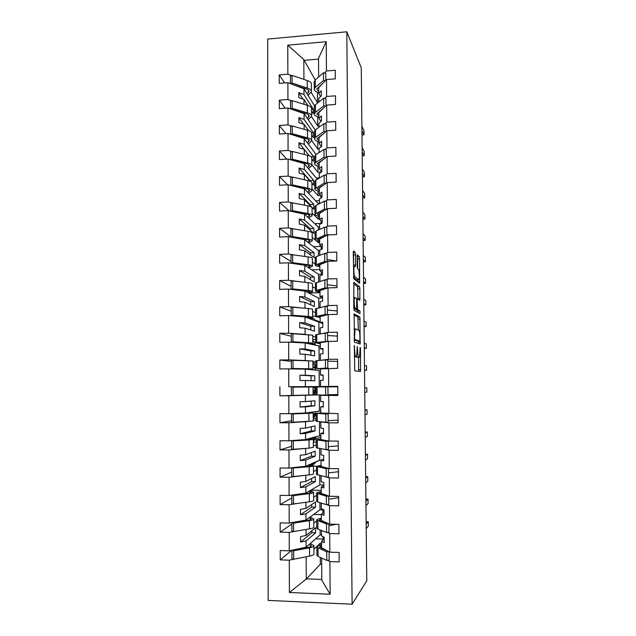 <?xml version="1.0" encoding="UTF-8"?>
<svg xmlns="http://www.w3.org/2000/svg" width="636" height="636" viewBox="0 0 636 636"><rect width="100%" height="100%" fill="white"/><g stroke="black" fill="none" stroke-linecap="round" stroke-linejoin="round"><path stroke-width="0.95" d="M354.371 345.483L354.721 370.875L360.533 371.416L360.501 348.695L360.199 347.328L359.531 357.035L358.72 357.265C358.108 356.748 357.758 354.53 357.655 350.619L357.305 346.461L356.613 356.367L355.763 356.613C355.119 356.08 354.753 353.807 354.642 349.808L354.371 345.483M355.54 254.877L355.198 252.572L353.552 250.934L353.234 252.619L353.823 278.791L359.65 283.235L359.571 258.844L359.245 256.618L357.233 254.813L357.178 266.317L357.512 268.559L358.45 269.394C359.284 269.903 359.65 278.186 358.903 279.617L354.801 276.779C353.918 276.342 353.513 267.772 354.308 266.269L355.476 266.532L355.54 254.877L353.521 254.957L353.242 252.754M352.098 604.2L366.773 580.811L361.264 67.821L346.803 31.8L267.7 39.082L268.169 600.424L352.098 604.2L346.803 31.8M354.165 313.945L354.435 342.176L360.151 344.036L359.873 316.998L354.101 313.945M353.775 308.15L353.855 282.336L359.555 286.709L359.881 288.879L359.825 300.335L357.448 298.928L357.154 300.701L357.551 309.533L359.897 310.901L360.008 313.572L354.125 310.376L353.775 308.15L355.127 308.126C354.228 307.888 353.839 299.143 354.657 297.584L356.367 298.212L356.709 300.415L356.605 308.81L355.127 308.126M315.17 79.929L303.825 59.561L287.766 45.172L326.236 41.698L326.443 70.993L335.244 70.262L335.315 78.832L326.499 79.548L318.716 87.617L318.747 93.381L320.592 96.553M326.443 70.993L324.575 72.981M326.499 79.548L326.618 96.497L335.45 95.821L335.522 104.439L326.681 105.099L318.867 112.524L318.906 118.32L320.926 121.5M326.618 96.497L324.718 98.357M326.681 105.099L326.801 122.136L335.657 121.516L335.729 130.181L326.864 130.785L319.026 137.559L319.057 143.386L321.299 146.59M326.801 122.136L324.861 123.877M326.864 130.785L326.984 147.918L335.864 147.345L335.935 156.059L327.047 156.615L319.177 162.729L319.216 168.588L321.729 171.807M326.984 147.918L324.988 149.532M327.047 156.615L327.166 173.843L336.07 173.326L336.142 182.087L327.23 182.588L319.336 188.025L319.375 193.916L321.959 196.842M327.166 173.843L325.115 175.321M327.23 182.588L327.349 199.911L336.277 199.442L336.349 208.25L327.413 208.695L319.495 213.465L319.534 219.388L322.118 221.932M327.349 199.911L325.219 201.254M327.413 208.695L327.54 226.114L336.492 225.701L336.563 234.557L327.596 234.954L319.654 239.041L319.693 244.987L322.285 247.15M327.54 226.114L325.298 227.33M327.596 234.954L327.723 252.46L336.698 252.11L336.77 261.014L327.786 261.348L319.813 264.743L319.852 270.729L322.452 272.502M327.723 252.46L325.346 253.549M327.786 261.348L327.914 278.958L336.913 278.663L336.985 287.615L327.977 287.893L319.98 290.588L320.011 296.607L322.611 297.982M327.914 278.958L325.322 279.912M327.977 287.893L328.096 305.598L337.128 305.36L337.199 314.367L328.16 314.582L320.139 316.577L320.178 322.627L322.778 323.605M328.096 305.598L325.171 306.417M328.16 314.582L328.287 332.39L337.342 332.207L337.414 341.262L328.351 341.421L320.305 342.701L320.337 348.782L322.945 349.363M328.287 332.39L322.015 333.574M328.351 341.421L328.478 359.324L337.557 359.205L337.629 368.308L320.465 368.967L320.504 375.089L323.12 375.256M328.478 359.324L321.164 360.246M337.772 386.442L320.576 386.489L337.772 386.346L337.851 395.505L320.631 395.377L320.671 401.531L323.287 401.634L323.327 406.992L320.703 406.833L320.743 412.995L337.994 413.646L338.066 422.853L328.923 422.837L320.798 421.93L320.838 428.115L323.462 428.465L323.501 433.847L320.87 433.45L320.91 439.643L329.058 441.042L338.209 441.098L338.288 450.36L329.122 450.28L324.209 449.286M330.752 394.678L328.009 394.972M325.696 395.099L320.631 395.377M329.122 450.28L329.249 468.589L338.432 468.708L338.503 478.018L329.313 477.882L326.443 477.032M329.249 468.589L321.077 466.442L321.037 460.21L323.676 460.846L323.637 455.44L321.005 454.843L320.965 448.77M329.313 477.882L329.448 496.287L338.654 496.47L338.726 505.827L329.512 505.636L326.92 504.634M329.448 496.287L321.244 493.385L321.204 487.12L323.851 488.003L323.811 482.557L321.172 481.722L321.132 475.855M329.512 505.636L329.639 524.144L338.877 524.39L338.956 533.803L329.71 533.54L327.294 532.388M329.639 524.144L321.411 520.471L321.371 514.174L324.026 515.303L323.994 509.826L321.339 508.752L321.299 503.1M284.658 82.942L279.244 74.913L279.268 83.372L287.877 82.68L287.925 99.478L291.63 100.806M314.51 105.727L303.968 88.786L287.877 82.68M285.214 108.2L279.299 100.138L279.315 108.645L287.957 108.001L288.005 124.887L291.773 126.119M315.194 129.975L304.08 113.606L287.957 108.001M285.874 133.6L279.355 125.499L279.371 134.053L288.029 133.457L288.084 150.43L291.924 151.567M316.124 154.524L304.199 138.553L288.029 133.457M319.272 177.897L316.299 178.072M286.669 159.135L279.403 150.994L279.419 159.588L288.108 159.048L288.156 176.116L292.091 177.15M317.261 179.225L304.318 163.635L288.108 159.048M319.415 200.642L315.655 200.841M287.647 184.814L279.458 176.625L279.474 185.267L288.18 184.782L288.235 201.946L292.282 202.868M319.431 203.417L318.135 203.488L304.429 188.852L288.18 184.782M321.061 223.427L314.772 223.721M289.149 210.842L279.514 202.399L279.53 211.088L288.259 210.651L288.315 227.911L292.512 228.729M319.582 226.925L318.278 226.98L304.549 214.197L288.259 210.651M321.204 246.394L313.524 246.712M290.938 236.87L279.562 228.308L279.586 237.045L288.339 236.664L288.386 254.01L295.001 255.092M319.725 250.544L318.421 250.592L304.668 239.677L288.339 236.664M319.844 269.529L311.688 269.815M291.018 261.531L279.617 254.36L279.633 263.145L288.418 262.819L288.466 280.261L299.54 281.692M321.363 271.763L321.379 274.227L318.564 274.323L304.787 265.291L288.418 262.819M319.988 292.711L309.096 292.95M291.097 286.311L279.673 280.555L279.689 289.388L288.49 289.11L288.545 306.655L305.073 308.261M321.53 297.41L321.538 298.085L318.708 298.173L304.914 291.05L288.49 289.11M315.559 316.116L312.65 316.187M291.177 311.219L279.729 306.886L279.745 315.766L288.569 315.551L288.625 333.192L305.797 334.401M320.17 322.102L318.859 322.134L305.034 316.943L288.569 315.551M315.695 339.497L312.777 339.552M291.256 336.253L279.784 333.367L279.8 342.295L288.649 342.136L288.704 359.873L307.697 360.676M320.321 346.199L305.153 342.971L288.649 342.136M315.83 362.989L312.904 363.029M291.336 361.423L279.84 359.992L279.856 368.967L288.728 368.872L288.784 386.704L322.102 386.903M314.733 369.85L319.153 370.422L305.272 369.142L288.728 368.872M322.102 386.553L288.784 386.704M313.079 394.574L316.012 394.559M308.802 395.02L308.762 386.998L313.031 386.974L313.079 394.892L279.912 395.791L288.808 395.751L288.863 413.678L305.479 413.01L320.727 410.959M316.012 394.94L325.656 395.099L325.6 386.871L315.965 386.95L316.012 394.94L288.808 395.751M313.206 418.321L316.148 418.321M291.534 420.73L279.967 422.765L288.895 422.773L288.943 440.804L305.606 439.555L320.878 435.493M307.22 421.581L288.895 422.773M313.214 420.412L316.156 419.832M313.333 442.179L316.283 442.195M291.614 446.337L280.023 449.883L288.975 449.954L289.022 468.08L305.733 466.252L319.693 460.138L321.156 460.154M306.115 448.356L288.975 449.954M313.357 445.884L316.299 444.882M313.469 466.156L316.505 466.196M291.701 472.079L280.079 477.151L289.054 477.278L289.11 495.516L305.852 493.091L319.844 484.918L322.73 484.966L322.738 486.19M305.232 475.323L289.054 477.278M313.5 471.491L316.442 470.06M310.805 490.197L321.22 490.388M291.781 497.956L280.134 504.571L289.134 504.761L289.189 523.094L305.98 520.081L319.995 509.818L322.889 509.881L322.905 512.998M298.968 503.227L289.134 504.761M313.635 497.241L316.593 495.365M313.659 514.46L321.371 514.643M294.476 522.148L293.975 522.498M291.868 523.977L280.19 532.141L289.221 532.396L289.269 550.832L280.23 550.538L280.245 559.871L289.3 560.189L289.396 592.49L306.488 578.855L321.776 579.46M295.04 531.283L289.221 532.396M313.779 523.118L316.736 520.805M319.447 518.682L321.395 518.245M329.71 533.54L329.838 552.159L339.099 552.461L339.179 561.93L329.909 561.612L327.604 560.3M329.838 552.159L321.578 547.707L321.538 541.379L324.209 542.754L324.169 537.253L321.506 535.925L321.474 530.496M315.607 538.843L323.072 539.066M291.741 550.307L280.245 559.871M293.594 559.211L289.3 560.189M313.922 549.13L320.202 543.279L321.554 543.319M311.147 92.403L317.682 102.905M291.503 75.628L287.854 74.197L279.244 74.913M311.473 116.531L317.658 125.928L318.954 125.833M279.299 100.138L287.925 99.478M311.704 140.604L317.801 149.039L319.097 148.959M279.355 125.499L288.005 124.887M311.823 164.621L317.944 172.276L320.727 172.11L320.735 172.547M279.403 150.994L288.084 150.43M311.95 188.789L318.087 195.618L320.751 195.475M279.458 176.625L288.156 176.116M312.085 213.068L318.231 219.078L319.534 219.015M279.514 202.399L288.235 201.946M315.496 240.233L318.374 242.65L319.677 242.594M312.22 237.474L315.281 240.05M279.562 228.308L288.315 227.911M312.356 262.008L315.257 264.051M279.617 254.36L288.386 254.01M294.54 263.741L293.959 263.376M312.491 286.669L315.4 288.307M279.673 280.555L288.466 280.261M312.626 311.457L315.536 312.689M279.729 306.886L288.545 306.655M312.761 336.365L315.679 337.191M279.784 333.367L288.625 333.192M312.896 361.407L315.822 361.812M279.84 359.992L288.704 359.873M279.967 422.765L279.943 413.686L288.863 413.678M280.023 449.883L280.007 440.748L288.943 440.804M280.079 477.151L280.063 467.969L289.022 468.08M280.134 504.571L280.118 495.341L289.11 495.516M280.19 532.141L280.174 522.864L289.189 523.094M287.766 45.172L287.854 74.197M328.542 368.411L328.669 386.418M328.733 395.552L328.86 413.654M328.923 422.837L329.058 441.042M329.909 561.612L330.14 594.231L289.396 592.49M279.912 395.791L279.888 386.768M318.747 93.381L321.267 90.821L321.299 95.845L318.779 98.357L318.803 102.022M303.968 88.786L303.992 94.533L298.769 92.586L298.793 97.578L304.016 99.494L304.04 104.296M311.529 111.133L313.246 113.796L313.222 109.082L303.992 94.533M307.888 105.496L304.016 99.494M317.603 116.786L317.658 125.928M318.906 118.32L321.434 115.967L321.466 121.015L318.938 123.32L318.962 127.232M304.08 113.606L304.111 119.385L298.872 117.604L298.896 122.621L304.135 124.37L304.151 129.315M311.656 135.023L313.381 137.463L313.357 132.717L304.111 119.385M308.524 130.579L304.135 124.37M317.754 141.407L317.801 149.039M319.057 143.386L321.593 141.248L321.625 146.32L319.089 148.411L319.121 152.576M304.199 138.553L304.223 144.364L298.976 142.742L299 147.791L304.247 149.373L304.27 154.476M311.791 159.032L313.516 161.25L313.492 156.48L304.223 144.364M309.295 155.836L304.247 149.373M317.905 166.155L317.944 172.276M319.216 168.588L321.76 166.656L321.792 171.76L319.248 173.644L319.272 178.056M304.318 163.635L304.342 169.47L299.079 168.023L299.103 173.095L304.366 174.51L304.39 179.765M311.918 183.168L313.651 185.148L313.627 180.362L304.342 169.47M310.304 181.316L304.366 174.51M318.056 191.031L318.087 195.618M319.375 193.916L321.927 192.207L321.959 197.335L319.407 198.996L319.439 203.671M304.429 188.852L304.461 194.719L299.182 193.439L299.206 198.535L304.485 199.784L304.509 205.19M304.485 199.784L313.786 209.172L313.763 204.363L304.461 194.719M318.135 203.488L318.135 204.331M318.207 216.041L318.231 219.078M319.534 219.388L322.094 217.894L322.126 223.053L319.566 224.492L319.598 229.429M304.549 214.197L304.58 220.096L299.294 218.983L299.31 224.111L304.604 225.184L304.628 230.749M304.604 225.184L313.922 233.317L313.898 228.483L304.58 220.096M318.278 226.98L318.294 230.001M318.358 241.179L318.374 242.65M319.693 244.987L322.261 243.723L322.293 248.899L319.725 250.123L319.757 255.322M304.668 239.677L304.7 245.607L299.397 244.669L299.421 249.821L304.724 250.727L304.747 256.443M304.724 250.727L314.057 257.588L314.033 252.723L304.7 245.607M318.421 250.592L318.453 255.799M319.852 270.729L322.428 269.688L322.468 274.895L319.884 275.897L319.916 281.351M304.787 265.291L304.819 271.254L299.5 270.491L299.524 275.674L304.843 276.406L304.867 282.281M304.843 276.406L314.2 281.971L314.168 277.089L304.819 271.254M318.564 274.323L318.612 281.74M320.011 296.607L322.603 295.788L322.635 301.027L320.051 301.798L320.083 307.53M304.914 291.05L304.938 297.044L299.612 296.455L299.635 301.663L304.962 302.219L304.994 308.229M304.962 302.219L314.335 306.488L314.311 301.575L304.938 297.044M318.708 298.173L318.771 307.824M320.178 322.627L322.77 322.039L322.802 327.302L320.21 327.85L320.25 333.844M305.034 316.943L305.057 322.969L299.715 322.555L299.739 327.794L305.081 328.168L305.113 334.21M305.081 328.168L314.478 331.125L314.446 326.189L305.057 322.969M318.859 322.134L318.93 334.051M320.337 348.782L322.945 348.425L322.977 353.719L320.369 354.037L320.409 360.127M305.153 342.971L305.185 349.029L299.826 348.806L299.85 354.069L305.208 354.26L305.232 360.334M305.208 354.26L314.613 355.89L314.589 350.929L305.185 349.029M319.002 346.215L319.089 360.413M320.504 375.089L323.112 374.962L323.152 380.28L320.536 380.36L320.576 386.489M305.272 369.142L305.304 375.24L299.938 375.192L299.954 380.487L305.328 380.495L305.36 386.601M305.328 380.495L314.756 380.781L314.725 375.789L305.304 375.24M319.153 370.422L319.248 386.561M323.319 406.507L320.703 406.833M305.399 395.457L305.431 401.578L300.041 401.721L300.065 407.04L305.455 406.865L305.479 413.01M311.163 401.093L311.195 405.808L314.9 405.8L314.868 400.783L305.431 401.578M314.9 405.8L305.455 406.865M319.296 395.012L319.399 410.959M323.493 432.711L320.87 433.45M305.526 421.914L305.55 428.068L300.152 428.394L300.176 433.744L305.574 433.386L305.606 439.555M311.298 426.756L311.322 430.93L315.035 430.946L315.011 425.905L305.55 428.068M315.035 430.946L305.574 433.386M319.463 421.708L319.542 435.493M323.66 459.049L321.037 460.21M305.646 448.515L305.678 454.7L300.264 455.217L300.287 460.599L305.701 460.051L305.733 466.252M311.433 452.546L311.457 456.187L315.178 456.219L315.154 451.155L305.678 454.7M315.178 456.219L305.701 460.051M319.63 448.555L319.693 460.138M323.835 485.53L321.204 487.12M305.773 475.267L305.805 481.484L300.375 482.183L300.399 487.597L305.829 486.858L305.852 493.091M311.576 478.471L311.592 481.571L315.321 481.627L315.297 476.531L305.805 481.484M315.321 481.627L305.829 486.858M319.789 475.545L319.844 484.918M324.01 512.155L321.371 514.174M305.9 502.289L305.924 508.403L300.486 509.301L300.51 514.739L305.956 513.808L305.98 520.081M311.712 504.539L311.727 507.083L315.472 507.162L315.44 502.05L305.924 508.403M315.472 507.162L305.956 513.808M319.956 502.686L319.995 509.818M324.177 538.931L321.538 541.379M306.027 529.462L306.051 535.48L300.597 536.561L300.621 542.039L306.075 540.91L306.107 547.214L320.154 534.844L321.498 534.876M311.847 530.742L311.863 532.73L315.615 532.841L315.583 527.689L306.051 535.48M315.615 532.841L306.075 540.91M320.123 529.971L320.154 534.844M306.107 547.214L289.269 550.832M321.641 558.034L321.784 580.159L330.14 594.231M306.155 556.786L306.258 579.547M320.29 557.414L320.329 564.235L306.488 578.855M320.202 543.279L320.218 545.314M326.236 41.698L318.533 58.297L318.644 76.948M303.825 59.561L303.921 79.405M317.451 92.292L317.515 102.921M320.329 564.235L321.681 564.283M318.533 59.108L304.056 60.356M320.894 198.027L320.878 195.626M321.061 223.649L321.045 220.867M321.228 249.415L321.204 246.251M323.08 539.948L323.056 536.697M311.863 532.73L300.621 542.039M311.727 507.083L300.51 514.739M311.592 481.571L300.399 487.597M311.457 456.187L300.287 460.599M311.322 430.93L300.176 433.744M311.195 405.808L300.065 407.04M314.725 375.789L311.036 375.828L311.06 380.67M311.036 375.828L299.938 375.192M314.589 350.929L310.901 350.985L310.925 355.254M310.901 350.985L299.826 348.806M314.446 326.189L310.773 326.268L310.789 329.965M310.773 326.268L299.715 322.555M314.311 301.575L310.646 301.679L310.662 304.811M310.646 301.679L299.612 296.455M314.168 277.089L310.511 277.209L310.527 279.792M310.511 277.209L299.5 270.491M314.033 252.723L310.384 252.866L310.4 254.893M310.384 252.866L299.397 244.669M313.898 228.483L310.257 228.642L310.265 230.129M310.257 228.642L299.294 218.983M313.763 204.363L310.13 204.546L310.137 205.492M310.13 204.546L299.182 193.439M313.627 180.362L310.002 180.568L310.01 180.974M310.002 180.568L299.079 168.023M313.492 156.48L310.901 156.647M304.119 149.333L298.976 142.742M313.357 132.717L311.624 132.837M303.523 124.163L298.872 117.604M313.222 109.082L311.521 109.209M303.006 99.121L298.769 92.586M356.247 356.716L354.284 356.748M356.319 356.716L356.716 357.297L358.72 357.265M357.257 357.392L356.716 357.297M358.593 371.313L358.609 357.376M358.33 330.076L357.893 317.046L353.878 314.931M358.394 343.464L358.45 341.198M354.53 337.915L354.777 339.433L359.785 341.174L359.96 337.024C359.857 333.192 359.507 330.959 358.911 330.322L355.484 328.852L355.079 329.202L354.53 337.915L354.069 337.923M357.83 341.206L354.085 339.934M353.544 283.72L357.591 286.772L359.555 286.709M358.004 299.302L357.591 286.772M355.325 308.937L357.925 310.948L359.897 310.901M358.155 312.642L357.925 310.948M354.514 308.961L353.791 308.579M353.536 266.301L353.521 254.957M356.788 279.896L353.513 277.447M357.71 268.742L357.615 258.916L357.074 256.483M357.845 281.979L357.822 279.856M310.249 543.565L313.906 545.728C314.041 546.523 312.602 547.222 309.573 547.811L293.657 550.792L291.956 550.426L307.864 547.461C310.312 546.984 311.481 546.419 311.37 545.775L309.255 544.44M313.906 545.998L313.945 553.908C314.089 554.751 312.642 555.474 309.613 556.103L293.681 559.235L293.657 550.792M293.681 559.235L291.98 558.845L291.956 550.426M301.814 548.59L301.218 548.272M366.169 523.992L368.252 521.655L368.3 526.179L366.217 528.603M368.252 521.655L366.137 521.6M321.562 545.028L320.655 545.219C318.016 545.775 316.76 546.435 316.887 547.191L326.713 551.873L326.769 560.38L329.162 560.133L329.106 551.762M316.935 555.156L318.048 556.389L326.769 560.38M326.713 551.873L328.907 551.658M327.938 551.134L319.439 547.135L321.57 545.752M329.106 552.294L329.806 552.143M310.05 517.1L313.755 518.912C313.898 519.572 312.459 520.145 309.438 520.645L293.562 523.134L291.86 522.832L307.729 520.351C310.177 519.954 311.346 519.485 311.235 518.952L309.064 517.823M313.755 519.135L313.802 527.045C313.938 527.745 312.499 528.365 309.478 528.89L293.586 531.529L293.562 523.134M293.586 531.529L291.892 531.203L291.86 522.832M299.516 521.242L298.928 521.345M309.827 490.777L313.612 492.24C313.747 492.765 312.308 493.226 309.303 493.623L293.466 495.627L291.773 495.388L307.601 493.393C310.042 493.075 311.203 492.701 311.091 492.272L308.842 491.35M313.612 492.415L313.651 500.333C313.794 500.898 312.356 501.391 309.342 501.82L293.498 503.966L293.466 495.627M293.498 503.966L291.797 503.712L291.773 495.388M320.019 460.146L315.615 462.078M314.224 462.539L314.844 463.35L313.842 463.684L314.438 462.444M309.764 464.646L310.948 463.97M314.844 463.35L315.679 461.903M310.956 464.121L312.014 464.606M312.085 464.582L314.9 463.262M309.541 464.59L313.469 465.711C313.604 466.101 312.173 466.442 309.168 466.752L291.685 468.096L307.474 466.578L310.956 465.743L308.555 465.019M313.469 465.846L313.508 473.756C313.643 474.194 312.212 474.567 309.207 474.901L293.403 476.571L293.371 468.271M293.403 476.571L291.709 476.372L291.685 468.096M320.894 437.218L315.392 438.896M315.289 438.291L314.717 439.953L313.715 440.311L314.566 439.126L312.864 439.094M310.765 438.808L310.758 438.053M313.039 439.19L314.558 439.253L314.772 439.85M309.096 438.538L313.317 439.325L309.032 440.017L291.598 440.955L307.339 439.913L310.821 439.349L308.11 438.824M313.317 439.412L313.365 447.331L309.072 448.134L293.307 449.318L293.283 441.066M293.307 449.318L291.622 449.183L291.598 440.955M365.923 501.033L368.005 499.085L368.053 503.593L365.97 505.62M368.005 499.085L365.899 499.045M321.395 518.324L320.488 518.483C317.857 518.944 316.601 519.493 316.736 520.121L326.522 523.985L326.578 532.451L328.971 532.237L328.907 523.818M316.784 528.087L317.889 529.12L326.578 532.451M326.522 523.985L328.852 523.794M328.581 523.674L320.178 520.669L319.28 520.065L321.403 518.92M328.923 525.678L336.365 524.318M365.676 478.185L367.759 476.626L367.807 481.11L365.724 482.748M367.759 476.626L365.66 476.595M321.228 491.763L320.329 491.882C317.698 492.264 316.45 492.693 316.577 493.194L326.34 496.255L326.395 504.674L328.772 504.499L328.717 496.096L320.011 493.623L319.113 493.146L321.236 492.232M316.625 501.168L317.73 501.995L326.395 504.674M326.34 496.255L328.717 496.096M328.733 499.204L338.662 497.726M365.43 455.432L367.513 454.263L367.56 458.731L365.477 459.979M367.513 454.263L365.414 454.247M321.069 465.337L316.426 466.419L326.149 468.684L326.204 477.048L328.581 476.913L328.526 468.557L319.844 466.729L318.954 466.379L321.069 465.695M316.474 474.392L326.204 477.048M326.149 468.684L328.526 468.557M328.55 472.874L338.455 471.729M365.183 432.79L367.266 432.003L367.322 436.447L365.231 437.314M367.266 432.003L365.175 431.995M320.902 439.063L316.275 439.786L325.966 441.257L326.022 449.58L328.391 449.485L328.327 441.169L319.685 439.985L318.795 439.754L320.902 439.293M316.315 447.76L326.022 449.58M325.966 441.257L328.327 441.169M328.367 446.687L338.249 445.876M316.132 415.626L315.17 415.793M313.19 416L314.423 416.039L314.653 416.556L313.588 417.041L314.438 415.912L313.19 415.896M310.638 412.828L310.662 412.247M313.206 417.653C314.725 416.922 315.52 415.69 315.591 413.957L315.162 414.99M314.589 416.612L313.206 417.613M308.031 412.637L313.174 413.074L291.511 413.957L307.212 413.392L310.678 413.098L307.045 412.78M313.174 413.122L313.222 421.04L293.212 422.217L293.188 414.004M293.212 422.217L291.534 422.145L291.511 413.957M364.945 410.252L367.028 409.846L367.075 414.267L364.992 414.752M367.028 409.846L364.937 409.846M320.743 412.923L316.116 413.297L325.783 413.988L325.839 422.264L328.2 422.201L328.144 413.941L318.636 413.273L321.061 413.018M316.164 421.271L325.839 422.264M325.783 413.988L328.144 413.941M328.184 420.635L338.042 420.15M314.892 388.167L315.973 388.151L314.907 388.191M315.997 392.738L314.947 392.778M313.071 392.905L314.534 393.374L313.461 393.891L314.311 392.802L313.063 392.81M313.079 394.471C314.597 393.732 315.392 392.507 315.464 390.782L315.035 391.808M314.462 393.43L313.079 394.431M308.762 386.998L291.423 387.117L291.447 395.258M293.124 395.266L293.093 387.101M366.781 387.785L364.698 387.801L366.781 387.785L366.837 392.189L364.754 392.293M325.656 395.099L328.009 395.075L327.953 386.855L325.6 386.871M328.009 394.718L337.843 394.559M327.953 386.871L337.78 386.807M315.846 365.414L314.868 365.295M308.762 369.468L310.44 369.087M308.627 369.452L310.797 369.651M307.069 369.309L312.936 368.88L293.029 368.459L293.005 360.342L291.336 360.413L291.36 368.514L306.997 368.729L310.447 368.896L306.083 369.222M312.936 368.856L312.896 361.002L293.005 360.342M293.029 368.459L291.36 368.514M364.515 370.231L366.59 370.208L364.507 369.945M366.59 370.208L366.543 365.827L364.46 365.485M321.244 368.92L316.943 368.586L327.818 368.093L318.366 368.681L322.174 368.856M315.814 360.787L325.417 359.904L325.473 368.085M325.417 359.904L327.763 359.92L327.818 368.093M327.771 361.137L337.573 361.391M320.313 343.901L314.828 342.534M310.273 344.171L310.265 343.48M308.468 343.75L312.793 343.011L292.942 341.802L292.91 333.733L291.248 333.86L291.272 341.922L306.87 342.589L310.32 343.019L307.49 343.52M312.793 342.939L312.753 335.172L292.91 333.733M292.942 341.802L291.272 341.922M364.277 348.361L366.352 348.329L364.269 347.693M366.352 348.329L366.304 343.965L364.221 343.249M320.305 343.138L315.71 342.589L327.635 341.262L319.089 342.375L318.207 342.581L320.305 342.939M315.663 334.767L325.235 333.081L325.29 341.222M325.235 333.081L327.572 333.137L327.635 341.262M327.596 335.538L337.374 336.102M320.17 321.951L314.788 319.908M310.161 318.867L309.923 318.056M308.738 318.334L312.658 317.277L308.412 316.426L292.846 315.297L292.822 307.26L291.161 307.458L291.193 315.472L306.743 316.593L310.185 317.285L307.76 317.968M312.658 317.165L312.61 309.486C312.745 309.104 311.33 308.786 308.373 308.532L292.822 307.26M292.846 315.297L291.193 315.472M364.046 326.594L366.113 326.546L364.031 325.545M366.113 326.546L366.066 322.206L363.983 321.124M320.147 317.507L315.559 316.617L325.107 314.502L327.445 314.582L318.93 316.299L318.056 316.617L320.147 317.197M315.52 308.889L325.052 306.409L325.107 314.502M325.052 306.409L327.389 306.496L327.445 314.582M327.413 310.066L337.167 310.948M308.786 293.053L312.515 291.685C312.642 291.216 311.235 290.819 308.277 290.501L292.759 288.927L292.735 280.937L291.081 281.192L291.105 289.157L306.616 290.731L310.05 291.685L307.816 292.544M312.515 291.519L312.475 283.926C312.602 283.418 311.195 282.996 308.237 282.654L292.735 280.937M292.759 288.927L291.105 289.157M363.808 304.914L365.875 304.867L363.792 303.491M365.875 304.867L365.827 300.542L363.744 299.095M319.988 292.011L319.097 291.908C316.521 291.606 315.289 291.232 315.416 290.787L324.932 287.933L327.262 288.044L318.771 290.358L317.897 290.795L319.988 291.582M315.369 283.139L324.877 279.888L324.932 287.933M324.877 279.888L327.206 280.007L327.262 288.044M327.238 284.737L336.969 285.93M308.762 267.899L312.379 266.222C312.507 265.625 311.099 265.125 308.15 264.727L292.671 262.7L292.64 254.758L290.994 255.068L291.018 262.994L306.496 265.005C308.881 265.331 310.018 265.737 309.915 266.214L307.792 267.263M312.371 266.015L312.332 258.502C312.459 257.874 311.052 257.341 308.11 256.912L292.64 254.758M292.671 262.7L291.018 262.994M297.791 263.876L297.338 264.171M363.577 283.338L365.636 283.274L363.561 281.541M365.636 283.274L365.589 278.966L363.514 277.161M319.829 266.643L318.946 266.516C316.37 266.134 315.146 265.657 315.265 265.101L324.75 261.507L327.071 261.65L327.023 253.661L324.702 253.502L324.75 261.507M315.218 257.532L316.283 256.602L324.702 253.502M327.047 261.666L318.612 264.56L317.746 265.109L319.829 266.11M327.063 259.536L336.675 261.022M308.706 242.88L312.236 240.893C312.363 240.177 310.956 239.573 308.023 239.08L292.584 236.624L292.552 228.721L290.906 229.087L290.938 236.974L306.369 239.422C308.746 239.812 309.883 240.305 309.788 240.885L307.737 242.109M312.236 240.647L312.197 233.213C312.324 232.466 310.917 231.83 307.983 231.313L292.552 228.721M292.584 236.624L290.938 236.974M299.977 238.405L299.389 238.699M363.347 261.857L365.406 261.786L363.323 259.695M365.406 261.786L365.358 257.493L363.275 255.338M319.67 241.418L318.787 241.259C316.219 240.79 314.995 240.217 315.114 239.541L324.575 235.225L326.737 235.392M315.074 232.06L316.132 230.948L324.519 227.267L324.575 235.225M324.519 227.267L326.84 227.457L326.888 235.312M325.966 235.789L317.587 239.565L319.67 240.766M326.888 234.469L329.13 234.883M308.619 217.989L312.101 215.691C312.228 214.857 310.821 214.149 307.896 213.569L292.488 210.683L292.465 202.82L290.827 203.25L290.851 211.088L306.242 213.966C308.619 214.435 309.756 215.008 309.653 215.684L307.657 217.091M312.101 215.405L312.061 208.059C312.189 207.185 310.781 206.454 307.856 205.841L292.465 202.82M292.488 210.683L290.851 211.088M301.544 213.084L300.979 213.418M363.116 240.472L365.167 240.384L363.092 237.944M365.167 240.384L365.12 236.115L363.045 233.603M319.51 216.32L318.636 216.137C316.076 215.588 314.852 214.912 314.971 214.125L324.4 209.085L326.451 209.276M314.931 206.724L315.981 205.428L324.344 201.175L324.4 209.085M324.344 201.175L326.658 201.397L326.705 209.125M325.163 210.047L317.436 214.149L319.51 215.564M308.532 193.225L311.966 190.625C312.085 189.671 310.686 188.868 307.768 188.2L292.401 184.877L292.377 177.062L290.739 177.547L290.771 185.346L306.123 188.646C308.492 189.186 309.621 189.838 309.525 190.609L307.562 192.191M311.958 190.307L311.918 183.033C312.045 182.047 310.646 181.204 307.729 180.513L292.377 177.062M292.401 184.877L290.771 185.346M302.672 187.906L302.132 188.272M362.886 219.181L364.937 219.086L362.854 216.288M364.937 219.086L364.889 214.833L362.814 211.971M319.359 191.349L318.485 191.142C315.925 190.506 314.709 189.743 314.828 188.836L324.225 183.089L326.189 183.303M314.78 181.522L315.838 180.052L324.169 175.218L324.225 183.089M324.169 175.218L326.475 175.472L326.53 183.073M324.527 184.448L317.285 188.868L319.351 190.482M308.428 168.596L311.823 165.694C311.95 164.621 310.559 163.714 307.641 162.959L292.314 159.215L292.29 151.44L290.66 151.98L290.684 159.739L306.003 163.468C308.365 164.072 309.494 164.804 309.39 165.67L307.466 167.435M311.823 165.328L311.783 158.141C311.91 157.036 310.519 156.09 307.601 155.319L292.29 151.44M292.314 159.215L290.684 159.739M303.531 162.864L302.998 163.261M362.663 197.979L364.698 197.876L362.623 194.735M364.698 197.876L364.659 193.646L362.576 190.434M319.2 166.513L318.326 166.274C315.782 165.567 314.566 164.7 314.677 163.683L315.734 162.466L324.05 157.235L325.95 157.466M314.637 156.448L315.687 154.802L323.994 149.404L324.05 157.235M323.994 149.404L326.292 149.691L326.348 157.156M324.002 158.976L317.133 163.722L319.2 165.543M317.841 178.891L317.125 178.024M308.325 144.086L311.688 140.89C311.815 139.705 310.424 138.688 307.514 137.853L292.226 133.687L292.202 125.96L290.58 126.548L290.604 134.268L305.876 138.41C308.237 139.085 309.366 139.904 309.263 140.866L307.363 142.798M311.688 140.484L311.648 133.377C311.775 132.153 310.384 131.111 307.474 130.253L292.202 125.96M292.226 133.687L290.604 134.268M304.183 137.956L303.666 138.386M362.433 176.88L364.468 176.76L362.393 173.27M364.468 176.76L364.428 172.547L362.345 168.993M319.049 141.796L318.175 141.542C315.631 140.747 314.423 139.793 314.534 138.664L315.583 137.312L323.875 131.517L325.727 131.771M314.494 131.509L315.543 129.696L323.819 123.734L323.875 131.517M323.819 123.734L326.117 124.052L326.165 131.39M323.557 133.639L316.982 138.704L319.041 140.723M308.221 119.703L311.56 116.213C311.68 114.909 310.288 113.796 307.387 112.882L292.139 108.303L292.115 100.607L290.493 101.259L290.517 108.891M311.553 115.768L311.513 108.74C311.64 107.397 310.249 106.26 307.347 105.314L292.115 100.607M292.139 108.303L290.58 108.907M291.391 109.193L305.757 113.494C308.11 114.234 309.231 115.132 309.136 116.181L307.26 118.288M304.692 113.176L304.135 113.685M362.21 155.868L364.237 155.741L362.162 151.909M364.237 155.741L364.197 151.551L362.123 147.647M318.898 117.215L318.024 116.929C315.488 116.062 314.279 115.013 314.391 113.772L315.44 112.294L323.7 105.942L325.505 106.212M314.351 106.697L315.392 104.709L323.652 98.198L323.7 105.942M323.652 98.198L325.934 98.548L325.99 105.759M323.16 108.446L316.831 113.82L318.89 116.038M308.11 95.448L311.425 91.663C311.545 90.248 310.161 89.04 307.26 88.038L292.059 83.046L292.027 75.398L290.413 76.097L290.437 83.65M311.417 91.187L311.386 84.23C311.505 82.775 310.122 81.535 307.228 80.518L292.027 75.398M292.059 83.046L290.541 83.69M292.019 84.246L305.638 88.706C307.983 89.509 309.104 90.487 309.009 91.632L307.156 93.905M305.097 88.523L304.294 89.318M361.979 134.951L364.007 134.808L361.94 130.642M364.007 134.808L363.967 130.634L361.892 126.397M318.747 92.761L317.873 92.451C315.345 91.504 314.136 90.36 314.248 89.008L315.289 87.402L323.533 80.502L325.298 80.796M314.208 82.02L315.249 79.866L323.478 72.798L323.533 80.502M323.478 72.798L325.759 73.18L325.807 80.263M322.81 83.372L316.68 89.064L318.739 91.481M354.18 349.816L354.642 349.808M354.244 356.637L355.763 356.613M357.186 347.868L357.623 347.86M357.209 350.627L357.655 350.619M357.186 357.4L359.189 357.368M360.079 348.703L360.501 348.695M358.736 369.611L360.715 369.588M354.157 346.994L354.618 346.986M357.893 317.046L359.873 316.998M358.227 319.153L360.191 319.113M358.458 342.208L360.429 342.176M354.077 339.441L354.777 339.433M357.806 341.206L359.785 341.174M354.037 334.957L354.498 334.949M357.917 288.943L359.881 288.879M358.012 298.737L359.984 298.682M356.597 298.952L357.376 298.928M356.709 300.717L357.154 300.701M356.772 307.379L357.217 307.363M355.548 309.589L357.551 309.533M354.451 308.961L356.478 308.905M353.616 264.989L355.635 264.918M353.473 276.827L354.801 276.779M356.573 279.904L358.553 279.832M357.281 256.69L359.245 256.618M357.615 258.916L359.571 258.844M357.845 281.684L359.801 281.621M353.234 252.651L355.198 252.572M309.613 556.103L309.573 547.811M310.726 546.61L310.718 545.179M318 548.081L318.048 556.389M322.476 548.192L322.484 548.781M309.478 528.89L309.438 520.645M310.583 519.644L310.583 518.459M309.342 501.82L309.303 493.623M310.447 492.828L310.44 491.882M299.405 494.426L299.405 494.029M311.942 464.582L310.543 464.304L311.974 464.622M312.045 464.622C313.818 464.518 315.027 463.612 315.671 461.903M312.928 463.103L311.553 465.075M309.207 474.901L309.168 466.752M310.312 466.156L310.304 465.449M299.302 467.365L299.302 466.959M313.333 440.939C314.86 440.215 315.655 438.983 315.726 437.242L312.992 438.045L312.848 439.15M314.772 439.858L315.726 436.678L312.992 437.481L312.992 438.045L310.758 438.204M312.292 437.608L312.3 438.101M309.072 448.134L309.032 440.017M310.177 439.627L310.169 439.158M299.19 440.454L299.19 440.04M317.833 520.86L317.889 529.12M322.301 520.868L322.309 521.425M317.674 493.782L317.73 501.995M322.134 493.695L322.134 494.228M317.523 466.848L317.571 475.02M321.959 466.673L321.967 467.174M317.364 440.072L317.412 448.197M321.792 439.794L321.792 440.271M315.591 413.957L315.591 413.392L315.615 413.949L313.182 414.338M315.591 413.392L315.162 411.587L315.607 413.392L313.182 413.774M312.419 411.985L312.777 413.002M308.937 421.501L308.897 413.44M299.087 413.686L299.079 413.265M317.205 413.432L317.253 421.517M321.625 413.066L321.625 413.519M315.464 390.782L315.456 390.226L315.464 390.782L313.055 390.846M315.456 390.226L314.526 387.658L315.48 390.226L313.055 390.281M313.039 387.674L314.526 387.658L313.166 386.616M313.627 387.666L313.421 387.133M317.054 386.942L317.094 394.98M314.637 370.009L315.329 367.711L312.928 367.457M312.324 368.96L311.902 369.755M314.772 369.786L315.329 367.163L312.928 366.9M315.353 367.719L314.502 364.746L312.904 363.53M308.675 368.681L308.635 360.699M298.904 369.039L298.904 368.618M316.895 360.588L316.943 368.586M315.202 344.776L315.178 345.324L315.202 344.76L312.483 344.108L312.443 344.68M312.785 340.61L314.47 341.937L315.218 344.768L315.194 344.203L312.483 343.551L312.483 344.108L310.273 344.004M312.459 343.138L311.791 344.076M311.791 343.52L310.384 343.464M308.54 342.478L308.5 334.544M309.676 343.194L309.676 342.796M298.801 342.653L298.793 342.248M316.744 334.385L316.792 342.335M321.172 342.104L321.172 342.565M311.346 317.73L314.415 319.216L315.027 320.695L314.415 319.216L311.942 317.587M311.338 317.73L312.292 319.67M308.412 316.426L308.373 308.532M309.549 317.547L309.541 316.927M298.689 316.41L298.689 316.012M316.585 308.317L316.633 316.227M321.005 315.877L321.013 316.362M308.277 290.501L308.237 282.654M309.414 292.043L309.414 291.201M316.434 282.384L316.482 290.255M320.846 289.793L320.846 290.302M308.15 264.727L308.11 256.912M309.287 266.667L309.279 265.602M316.283 256.602L316.33 264.425M320.679 263.853L320.679 264.377M308.023 239.08L307.983 231.313M309.152 241.426L309.152 240.146M316.132 230.948L316.179 238.731M320.512 238.047L320.52 238.595M307.896 213.569L307.856 205.841M309.024 216.312L309.017 214.817M315.981 205.428L316.028 213.171M320.353 212.384L320.353 212.949M307.768 188.2L307.729 180.513M308.897 191.333L308.889 189.623M315.838 180.052L315.877 187.755M320.194 186.857L320.194 187.437M307.641 162.959L307.601 155.319M308.77 166.489L308.762 164.565M315.687 154.802L315.734 162.466M320.027 161.457L320.035 162.061M307.514 137.853L307.474 130.253M308.643 141.764L308.635 139.634M315.543 129.696L315.583 137.312M319.868 136.199L319.876 136.82M307.387 112.882L307.347 105.314M308.516 117.175L308.508 114.83M315.392 104.709L315.44 112.294M319.709 111.069L319.717 111.713M307.26 88.038L307.228 80.518M308.388 92.705L308.38 90.161M315.249 79.866L315.289 87.402M319.55 86.083L319.558 86.742M359.602 371.432L360.533 371.416M359.865 343.941L360.262 343.941M353.982 329.217L355.079 329.202M356.613 299.039L357.313 299.023M353.672 297.608L354.657 297.584M353.37 266.309L354.308 266.269M316.887 547.191L316.935 555.451M315.75 437.226L315.742 436.67M314.669 439.977L313.333 440.899M314.558 439.301L314.613 437.568M297.489 440.565L297.481 440.168M316.736 520.121L316.784 528.333M316.577 493.194L316.625 501.367M316.426 466.419L316.474 474.543M316.275 439.786L316.315 447.863M314.43 416.063L314.486 414.131M297.386 413.75L297.378 413.336M316.116 413.297L316.164 421.334M314.303 392.937L314.351 390.806M315.345 367.163L314.502 364.746L312.912 364.555M297.211 369.007L297.211 368.594M315.814 360.747L315.861 368.697M315.218 344.211L314.47 341.937L312.785 341.508M297.107 342.565L297.107 342.168M315.663 334.679L315.71 342.589M315.52 308.754L315.559 316.617M315.369 282.964L315.416 290.787M315.218 257.318L315.265 265.101M315.074 231.798L315.114 239.541M314.923 206.422L314.971 214.125M314.78 181.173L314.828 188.836M314.637 156.066L314.677 163.683M314.494 131.08L314.534 138.664M314.351 106.228L314.391 113.772M314.208 81.511L314.248 89.008"/></g></svg>
